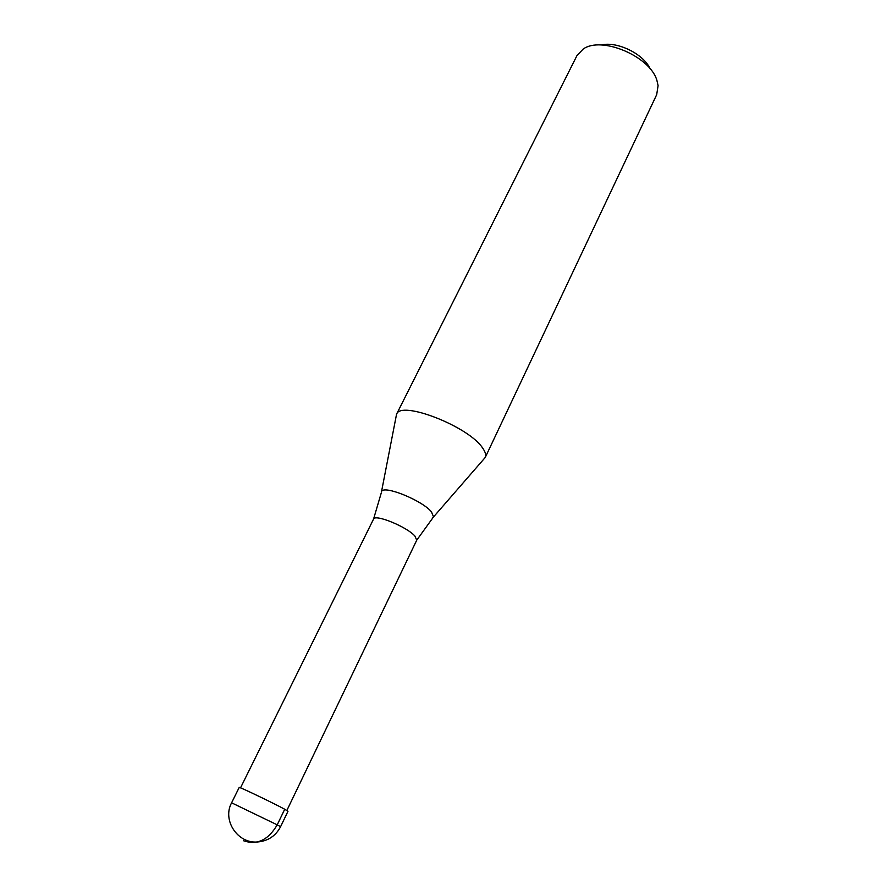 <?xml version="1.0" encoding="UTF-8"?>
<svg xmlns="http://www.w3.org/2000/svg" width="887" height="887" viewBox="0 0 887 887"><rect width="100%" height="100%" fill="white"/><g stroke="black" fill="none" stroke-linecap="round" stroke-linejoin="round"><path stroke-width="1.33" d="M284.716 809.254L287.998 811.261L280.58 826.706L277.21 824.855L284.716 809.254C273.795 803.256 238.148 786.192 239.202 787.456L231.596 802.813C222.083 820.098 237.472 843.737 257.485 841.985C268.029 841.053 275.724 835.964 280.58 826.706M240.521 787.856L373.56 519.072C375.001 513.75 407.188 526.945 414.939 536.114L416.735 540.194L286.867 810.463M416.757 540.139L433.555 516.888L431.481 511.91C422.489 500.534 383.827 484.834 381.543 491.52L396.556 414.207C400.669 400.037 468.547 426.337 482.539 447.913C485.377 451.871 486.287 455.053 485.244 457.459L483.348 459.643M396.556 414.207L576.883 55.748L583.169 49.062C601.453 35.724 650.249 56.38 656.923 80.473L658.087 85.607L656.69 94.665L485.2 457.559M396.511 414.296L396.001 417.045M650.171 68.887C643.663 53.93 617.019 40.935 601.22 45.015M243.426 840.71C256.975 845.389 268.24 840.1 277.21 824.855L231.596 802.813M485.244 457.459L432.656 517.941M373.56 519.072L381.277 492.884"/></g></svg>
